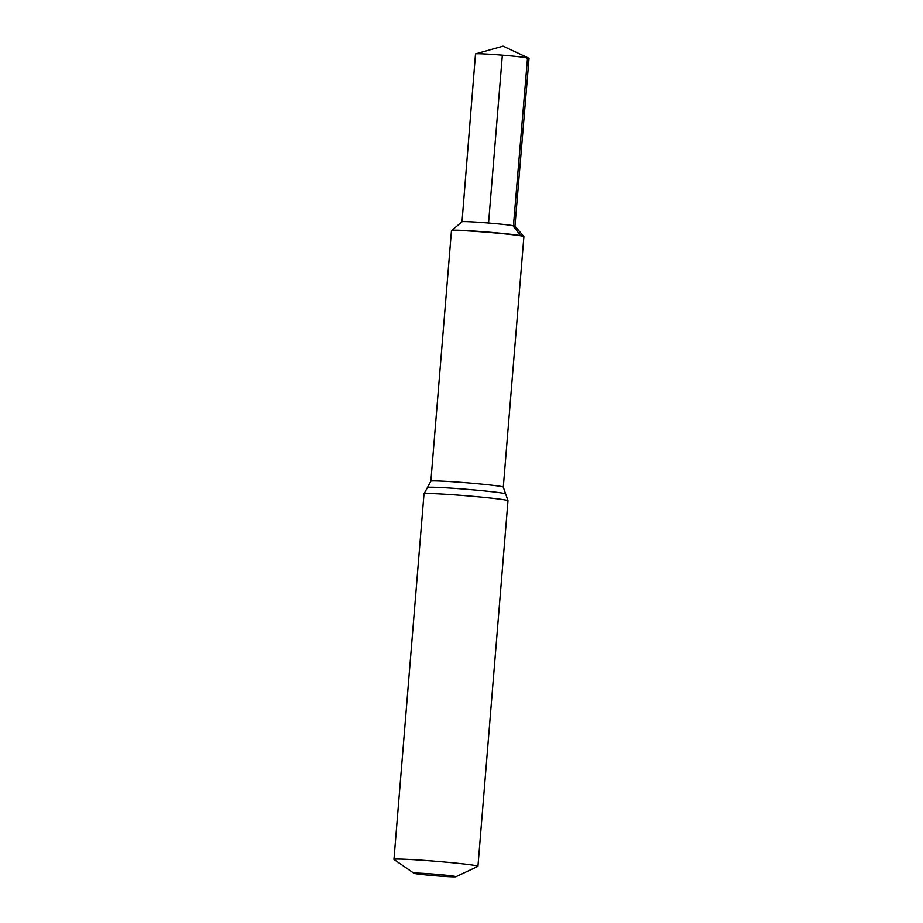 <?xml version="1.0" encoding="UTF-8"?>
<svg xmlns="http://www.w3.org/2000/svg" width="923" height="923" viewBox="0 0 923 923"><rect width="100%" height="100%" fill="white"/><g stroke="black" fill="none" stroke-linecap="round" stroke-linejoin="round"><path stroke-width="1.38" d="M503.3 487.125A36.343 1.327 4.7 0 0 467.2 482.81A36.343 1.327 4.7 0 0 430.868 481.16L451.462 230.681A36.343 1.327 4.7 0 1 451.485 230.635A36.343 1.327 4.7 0 1 487.782 232.331A36.343 1.327 4.7 0 1 523.872 236.588A36.343 1.327 4.7 0 1 523.895 236.634L503.3 487.125L507.996 500.728A42.135 1.546 4.7 0 0 466.127 495.743A42.135 1.546 4.7 0 0 424.015 493.828L427.476 487.436A39.239 1.442 4.7 0 1 466.657 489.282A39.239 1.442 4.7 0 1 505.619 493.863M462.008 221.808L475.507 53.938A26.859 0.981 4.7 0 1 475.645 53.857A26.859 0.981 4.7 0 1 477.076 53.742A26.859 0.981 4.7 0 1 505.608 55.438A26.859 0.981 4.7 0 1 528.925 58.241A26.859 0.981 4.7 0 1 529.041 58.345L514.942 226.158A26.559 0.969 4.7 0 0 488.555 223.031A26.559 0.969 4.7 0 0 462.019 221.797A26.559 0.969 4.7 0 1 462.019 221.797L451.751 230.415A36.101 1.327 4.7 0 1 487.806 232.1A36.101 1.327 4.7 0 1 523.653 236.323L523.872 236.588M414 873.296L394.029 859.509A42.135 1.546 4.7 0 1 393.959 859.394A42.135 1.546 4.7 0 1 436.071 861.309A42.135 1.546 4.7 0 1 477.941 866.305A42.135 1.546 4.7 0 1 477.849 866.397L455.904 876.735A21.067 0.773 4.7 0 1 454.716 876.85A21.067 0.773 4.7 0 1 431.976 875.489A21.067 0.773 4.7 0 1 414 873.296A21.067 0.773 4.7 0 1 435.021 874.196A21.067 0.773 4.7 0 1 455.904 876.735M451.485 230.635L451.751 230.415A36.101 1.327 4.7 0 1 487.806 232.1A36.101 1.327 4.7 0 1 523.653 236.323L514.93 226.147M502.354 55.161L488.555 223.031M520.722 235.607L513.384 226.377L527.471 58.541L525.533 57.561M430.868 481.16L427.476 487.436M477.941 866.305L507.996 500.728M393.959 859.394L424.015 493.828M528.925 58.241L503.093 46.15L475.645 53.857"/></g></svg>
